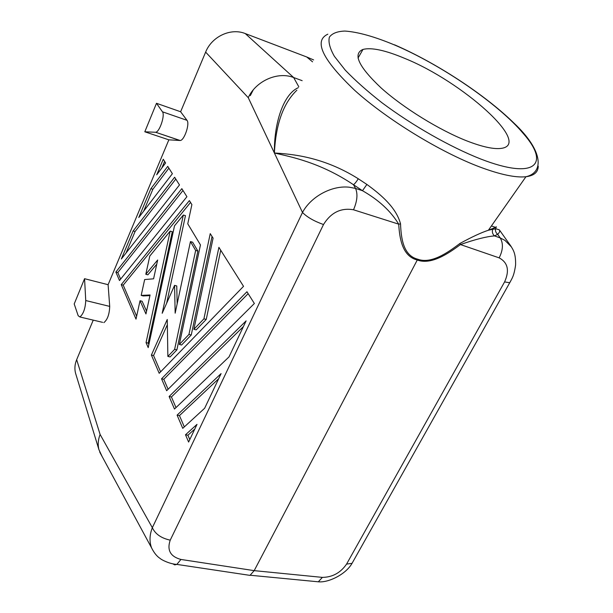 <?xml version="1.0" encoding="UTF-8"?>
<svg xmlns="http://www.w3.org/2000/svg" width="613" height="613" viewBox="0 0 613 613"><rect width="100%" height="100%" fill="white"/><g stroke="black" fill="none" stroke-linecap="round" stroke-linejoin="round"><path stroke-width="0.92" d="M121.351 258.97L179.486 184.934L174.636 177.257L133.121 230.963L121.351 258.97M312.553 61.836L306.753 56.994L245.254 33.562C230.833 27.646 211.799 36.496 205.639 52.105L248.257 97.682L274.394 152.989C290.079 156.721 319.917 162.138 353.502 184.743C354.858 183.701 356.452 181.709 358.276 178.758L366.88 184.444L362.482 190.704L353.502 184.743L355.548 188.421C357.923 194.007 357.249 201.125 353.517 209.784C340.981 207.592 330.974 212.512 323.503 224.534C314.04 221.155 307.036 217.125 302.493 212.458C311.067 196.298 332.315 185.134 349.425 187.233L355.548 188.421L362.482 190.704C378.734 199.968 390.803 211.125 398.711 224.159L400.534 223.86C401.132 238.296 403.231 255.506 417.698 259.192L254.188 570.642L249.989 575.377L245.522 574.703M298.263 87.69C283.673 94.088 273.957 122.539 274.394 152.989C290.8 154.07 322.722 156.369 358.276 178.758M499.158 257.866L460.455 244.564L459.865 243.499C471.887 236.94 481.397 232.519 488.4 230.243L493.335 228.274L492.783 229.277C491.894 231.837 492.469 234.043 494.507 235.898L497.672 234.319C499.61 232.442 500.17 230.963 499.357 229.875L495.557 228.672C495.158 230.932 495.863 232.817 497.672 234.319L500.216 237.928C503.434 243.43 503.081 250.073 499.158 257.866C507.886 262.556 509.687 270.578 504.583 281.919L509.732 282.746L510.706 281.045M493.335 228.274L496.377 226.825L495.243 229.423L495.051 228.795L488.4 230.243L525.939 176.736C534.084 175.693 538.183 172.169 538.229 166.161M353.517 209.784L398.711 224.159C399.607 238.741 402.32 256.188 417.215 260.004C430.985 265.107 447.674 254.073 460.455 244.564C475.113 239.422 486.461 236.534 494.507 235.898L500.216 237.928L504.943 240.38L511.503 247.016M172.383 173.701L167.747 166.361L150.89 188.666L138.776 217.5L172.383 173.701M179.908 140.507L155.587 132.247C159.503 132.331 165.311 115.052 162.445 111.796L156.491 103.291L144.806 131.787L168.851 139.833L180.145 140.5C184.245 140.668 190.053 123.619 186.996 120.324L180.62 111.758L156.491 103.291M155.357 132.255L144.806 131.787M141.197 295.412L144.653 279.559L153.587 278.808L157.671 260.004L145.81 274.272L149.787 256.065L170.184 231.116L146.055 342.606L148.2 347.625L174.513 225.822L183.341 215.025L162.192 313.289L174.567 285.374L175.165 313.182L190.451 241.583L195.654 250.449L174.621 349.387L167.87 356.421L167.257 319.465L151.388 355.057L159.196 373.302L243.53 286.332L218.902 247.346L203.914 318.829L193.877 329.304L213.086 238.135L210.244 233.637L188.957 334.43L179.333 344.468L200.451 244.916L187.762 223.814L191.884 204.573L189.379 200.612L121.244 284.639L136.009 319.143L140.032 300.722L145.955 313.948L150.07 294.976L141.197 295.412L143.266 295.941L149.932 295.627M400.534 223.86C396.274 207.761 381.47 195.026 366.88 184.444M306.753 56.994L313.611 59.921M168.889 168.161L152.867 189.271L143.664 211.125M103.865 322.637C107.467 319.733 109.413 314.323 109.712 306.4L108.103 284.7L84.563 278.7L74.204 303.956L78.18 315.718L79.912 316.982L102.616 322.346M248.257 97.682C255.92 80.901 277.789 71.231 293.65 77.537L302.148 80.663M354.03 559.807L352.054 563.332L346.575 564.09C340.552 572.818 332.484 577.254 322.369 577.385L318.323 581.806L313.373 581.331M495.473 227.339L491.411 225.952M467.167 141.028C439.46 130.217 403.308 107.896 381.025 87.851C358.567 66.618 352.559 53.806 362.988 49.423C371.501 47.262 385.47 50.274 404.886 58.457C462.248 81.575 533.019 144.484 501.097 148.4C493.71 149.357 482.4 146.898 467.167 141.028M229.032 356.881L246.112 320.883L169.119 396.504L174.483 409.04L229.032 356.881M459.865 243.499C447.26 253.039 431.039 264.172 417.698 259.192M102.202 456.647L98.938 449.689C97.689 444.77 98.08 439.69 100.103 434.448L152.338 527.709C155.327 534.076 161.288 538.229 170.23 540.153C166.82 550.16 170.391 556.596 180.935 559.454L176.858 564.404C169.793 564.021 161.617 559.937 160.047 558.397C156.882 556.351 154.055 552.842 151.564 547.853L151.557 547.838C149.273 541.624 149.534 534.911 152.338 527.709L302.493 212.458L274.394 152.989C275.812 124.163 283.306 103.237 296.868 90.211M84.563 278.7L85.743 300.539C85.337 308.523 83.391 314.002 79.912 316.982M75.981 374.597L75.529 373.118C74.418 368.727 74.794 364.245 76.663 359.685L100.103 434.448M93.245 320.132L76.663 359.685M168.851 139.833L108.103 284.7M205.639 52.105L180.62 111.758M177.096 415.131L182.751 428.341L204.642 408.258L221.094 373.608L177.096 415.131L179.456 415.599L184.321 426.901M179.456 415.599L218.642 378.765M254.364 303.496L246.947 291.742L161.548 378.803L166.644 390.719L254.364 303.496M115.857 272.049L119.489 280.532L186.919 196.704L181.831 188.658L115.857 272.049L117.803 272.555L120.631 279.107M163.257 159.242L156.713 174.805L165.602 162.966L163.257 159.242M185.501 434.77L188.612 442.042L197.003 424.372L185.501 434.77L187.907 435.222L194.788 429.031M249.989 575.377L176.851 564.404L174.72 564.88L172.858 563.83M150.89 188.666L152.867 189.271M161.548 378.803L163.801 379.294L168.1 389.263M182.988 190.49L117.803 272.555M163.801 379.294L248.15 293.65M183.341 215.025L185.463 215.661L166.644 303.251M203.914 318.829L206.244 319.411L220.726 250.234M170.184 231.116L172.284 231.722L148.208 343.104L148.852 344.606M167.87 356.421L170.123 356.927L176.881 349.908L197.869 251.077L192.635 242.212L190.451 241.583M174.621 349.387L176.881 349.908M145.81 274.272L147.879 274.823L156.767 264.165M175.778 179.073L135.082 231.522L126.04 252.993M169.119 396.504L171.425 396.979L176 407.591M171.425 396.979L243.422 326.56M195.654 250.449L197.869 251.077M174.567 285.374L176.751 285.949L177.157 303.841M146.055 342.606L148.208 343.104M146.568 311.128L142.116 301.244L140.032 300.722M136.638 316.262L123.228 285.145L190.543 202.451M121.244 284.639L123.228 285.145M188.957 334.43L191.256 334.982L212.029 236.465M151.388 355.057L153.572 355.555L167.341 324.737M153.572 355.555L160.598 371.853M193.877 329.304L196.183 329.863L206.244 319.411M179.333 344.468L181.609 345.004L191.256 334.982M187.907 435.222L189.785 439.575M161.817 168.008L164.606 161.388M133.121 230.963L135.082 231.522M253.192 89.996L250.303 95.605M245.254 33.562L293.65 77.537L298.784 86.74M346.575 564.09L504.583 281.919M480.738 159.012C535.578 180.329 550.321 164.246 523.586 133.856C498.507 103.911 441.506 65.001 394.803 45.086C374.612 36.642 357.977 31.96 344.889 31.056C337.342 31.332 332.169 33.347 329.388 37.109C328.162 41.883 329.817 48.274 334.369 56.296L345.242 70.12C355.157 80.441 367.394 91.314 381.945 102.731C412.534 125.596 450.065 146.928 480.738 159.012M327.84 34.182C313.412 40.841 322.369 59.576 354.72 90.372C387.102 119.573 440.042 151.993 479.78 166.981C500.246 174.613 515.625 177.862 525.939 176.736C543.539 172.797 544.321 151.572 513.64 122.792C484.531 94.394 436.18 62.825 394.534 44.81M109.712 306.4L85.743 300.539M322.369 577.385L254.188 570.642L180.935 559.454M186.996 120.324L162.445 111.796M170.23 540.153L323.503 224.534M352.054 563.332L509.732 282.746C511.97 278.379 513.962 276.455 515.594 264.992C515.809 253.736 513.556 250.349 510.606 245.706M99.697 452.011L151.557 547.838M318.316 581.806C328.514 582.894 345.947 574.258 352.054 563.324M318.323 581.806L250.227 575.247M362.988 49.423L358.03 58.051M499.357 229.875L510.621 245.729M75.529 373.118L98.938 449.689M180.145 140.5L155.587 132.247"/></g></svg>
